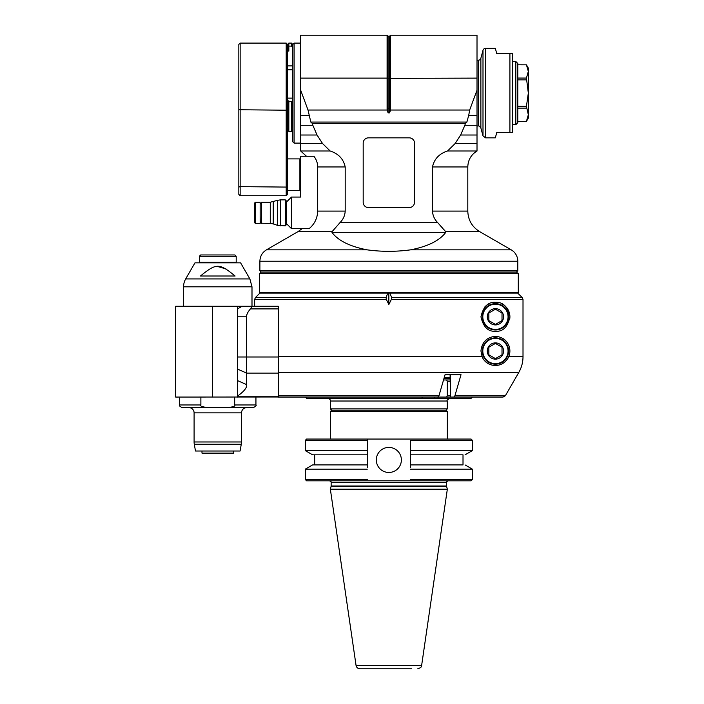 <?xml version="1.0" encoding="UTF-8"?>
<svg xmlns="http://www.w3.org/2000/svg" width="704" height="704" viewBox="0 0 704 704"><rect width="100%" height="100%" fill="white"/><g stroke="black" fill="none" stroke-linecap="round" stroke-linejoin="round"><path stroke-width="1.06" d="M517.801 78.065L526.434 78.065L528.326 71.447L526.434 64.83L517.801 64.803L526.434 64.83L528.326 68.094L528.326 118.105L526.434 121.387L517.801 121.37M526.434 78.065L528.326 93.095L526.434 106.339L528.326 114.752L526.434 121.37M526.434 106.339L517.801 106.339M517.801 108.134L526.434 108.134M517.801 79.86L526.434 79.86M515.83 61.521L517.801 63.492L517.801 122.707L515.83 124.678L515.83 61.521L512.538 61.521M512.538 124.678L515.83 124.678M485.54 48.356L495.334 48.356L496.751 53.618L512.538 53.618L512.538 132.572L496.751 132.572L495.334 137.843L485.54 137.843L485.54 48.356A2.631 2.631 0 0 0 482.997 50.31L480.867 58.247A2.631 2.631 0 0 1 478.324 60.201L478.324 125.998C478.456 125.391 479.301 126.042 480.867 127.943L480.867 58.247M460.627 135.018L477.013 135.018L477.013 35.2L390.597 35.2L390.562 110.035L469.665 110.035L477.013 90.209L477.013 150.999L447.533 150.999L455.18 143.484L460.627 135.018L464.86 125.294L477.013 125.294M317.689 166.954L317.689 211.094C317.434 218.222 314.582 224.074 309.153 228.633L291.465 228.633L291.465 197.058L300.678 197.058L300.678 156.262L313.914 156.262C316.378 159.43 317.636 162.994 317.689 166.954L345.198 166.954L345.198 211.094C344.934 215.556 343.218 219.384 340.032 222.578L332.13 231.607L332.006 232.47L445.685 232.47L445.562 231.607L437.659 222.578C434.474 219.384 432.749 215.556 432.485 211.094L432.485 166.954L467.799 166.954L467.799 211.094L432.485 211.094M345.198 166.954C343.464 158.972 338.448 153.657 330.158 150.999L300.678 150.999L306.469 156.262M322.511 143.484L300.678 143.484L300.678 125.294L312.831 125.294L317.055 135.018L322.511 143.484L330.158 150.999M312.831 125.294L312.294 123.394L465.397 123.394L464.86 125.294M447.533 150.999C439.234 153.657 434.227 158.972 432.485 166.954M414.506 143.106L414.506 202.321A5.262 5.262 0 0 1 409.244 207.583L368.447 207.583A5.262 5.262 0 0 1 363.185 202.321L363.185 143.106A5.262 5.262 0 0 1 368.447 137.843L409.244 137.843A5.262 5.262 0 0 1 414.506 143.106M332.006 232.47C338.219 240.706 349.923 246.488 367.127 249.841C381.603 251.812 396.088 251.812 410.564 249.841C427.768 246.488 439.472 240.706 445.685 232.47L445.43 231.422M445.034 230.912L444.154 229.9M442.279 227.779L440.519 225.773M517.801 270.741L259.89 270.741L261.202 272.061L516.49 272.061L517.801 270.741L517.801 261.237A13.156 13.156 0 0 0 511.218 249.841L410.564 249.841M259.398 273.372L518.294 273.372L518.294 292.591L259.398 292.591L259.398 273.372M271.427 292.591L271.735 293.11M450.094 377.335L444.294 377.335L443.916 378.646L450.094 378.646M455.18 143.484L477.013 143.484M390.562 110.035L389.594 112.869L388.098 112.869L387.13 110.035L308.018 110.035L310.825 122.074L466.866 122.074L468.706 115.394L477.013 115.394M469.665 110.035L468.706 115.394M310.825 122.074L312.294 123.394M465.397 123.394L466.866 122.074M300.678 125.294L300.678 115.394L308.986 115.394M300.678 115.394L300.678 90.209L300.678 135.018L317.055 135.018M300.678 143.484L300.678 150.999M308.018 110.035L300.678 90.209L300.678 35.2L387.094 35.2L387.094 78.118L388.098 78.373L389.594 78.373L389.594 36.203L390.597 35.2M389.594 112.869L389.594 108.882L387.094 108.618L387.13 110.035M387.094 108.618L387.094 78.118L300.678 78.118M292.785 130.398L291.465 131.402L288.834 131.402L288.834 101.781L292.785 101.552L292.785 141.786L294.105 143.106L294.105 43.094L292.785 44.414L292.785 47.344L291.465 46.112L291.465 43.094L288.834 43.094L288.834 46.112L291.465 46.112M294.105 143.106L300.678 143.106M292.785 101.552L292.785 47.344M287.522 127.371L288.834 127.371L287.522 127.371L287.522 100.866L288.834 100.866L288.834 101.781M286.202 43.094L287.522 44.414L287.522 194.427L286.202 195.738L240.152 195.738L240.152 43.094L286.202 43.094L286.202 195.738L240.152 195.738L238.832 194.418L238.832 44.414L240.152 43.094M292.785 98.129L287.522 98.129L287.522 69.81L292.785 69.81M287.522 190.476L287.522 158.893L299.895 158.893L299.895 190.476L287.522 190.476M300.678 182.582L299.895 182.582M291.465 228.633L286.202 223.37L286.202 202.321L291.465 197.058M286.202 213.946L286.202 211.746M286.959 201.564L285.261 199.857L285.261 225.834L286.959 224.127M285.261 225.834L277.605 225.368L277.605 200.323L270.283 202.224L270.283 223.467A9.478 9.478 0 0 1 273.231 223.934L273.231 201.758M261.466 223.467L261.466 202.224L261.202 223.203L270.283 223.467M260.154 223.45L260.154 202.242L260.154 223.45L255.411 223.45L255.411 202.242L254.628 203.025L254.628 222.658L255.411 223.45M292.785 65.894L287.522 65.894M287.522 51.058L288.834 51.058L288.834 46.112M291.465 101.781L291.465 131.402M238.832 101.649L238.832 121.387M200.464 276.003C216.418 263.023 219.138 263.023 235.101 276.003L200.464 276.003M185.68 278.925L194.964 262.847L240.601 262.847L249.876 278.925L185.68 278.925A15.787 15.787 0 0 0 183.568 286.818L251.997 286.818L251.997 306.275M225.958 268.893L218.055 266.631M199.355 262.319L236.201 262.319L236.201 256.265L199.355 256.265L199.355 262.319L199.883 262.847M199.355 256.265L200.675 254.954L234.89 254.954L236.201 256.265M253.308 306.275L242.044 306.275M241.314 306.275L239.888 306.275M239.386 306.275L238.832 306.275M238.207 306.275L175.674 306.275L175.674 397.065L278.309 396.994M237.521 316.8L246.638 316.8C246.444 314.697 247.711 312.066 250.422 308.906L278.309 308.906L278.309 306.275L237.521 306.275L237.521 380.591L237.521 369.081L246.638 373.111L246.638 356.99L237.521 356.99M482.117 356.699L480.955 351.014C482.354 336.468 495.66 334.523 501.679 337.955C506.59 339.601 512.283 347.89 508.746 356.699C502.621 369.336 486.288 367.4 482.117 356.699L278.309 356.699L278.309 357.676M278.309 372.486L518.778 372.486L505.34 395.754L518.778 372.486C521.55 367.638 522.966 362.375 523.01 356.699L523.01 299.464L522.236 297.607L517.739 293.11L522.236 297.607L391.6 297.607L391.345 299.464L523.01 299.464L522.236 297.607M254.628 306.275L254.628 299.464L386.346 299.464L388.846 304.506L391.345 299.464M495.431 302.324C503.07 301.928 507.892 306.75 509.907 316.8C507.742 327.008 502.92 331.83 495.431 331.276C488.083 331.76 483.261 326.938 480.955 316.8C483.261 306.662 488.083 301.84 495.431 302.324M503.052 397.065L505.34 395.754L503.052 397.065L453.772 397.065L454.916 395.754L461.014 374.695L445.06 374.695L438.962 395.754L437.818 397.065L278.309 397.065L278.309 395.912M234.678 397.065L234.678 404.967C235.787 406.085 233.35 406.956 227.357 407.598L182.248 407.598C179.828 406.481 178.948 405.61 179.617 404.967L200.878 404.967L200.878 397.065M200.878 405.055L200.878 404.967C199.769 406.076 202.206 406.956 208.199 407.598M255.939 397.065L255.939 404.967C256.652 405.504 255.781 406.384 253.308 407.598L227.357 407.598M188.83 407.598L246.726 407.598C243.531 407.906 241.78 409.666 241.463 412.861L241.463 441.971L194.093 441.971L194.093 412.861A5.262 5.262 0 0 0 188.83 407.598M194.295 444.259L241.27 444.259L240.073 451.018L195.483 451.018L194.295 444.259A13.156 13.156 0 0 1 194.093 441.971M241.27 444.259A13.156 13.156 0 0 0 241.463 441.971M233.57 451.018L233.57 453.13L201.986 453.13L201.986 451.018M233.57 453.13L233.042 453.649L202.514 453.649L201.986 453.13M445.06 374.695L450.094 374.695L450.446 397.056A2.649 1.329 -90 0 0 450.578 397.065L453.772 397.065M278.309 370.506L278.309 369.512M278.309 368.509L278.309 367.523M278.309 365.534L278.309 364.549M278.309 362.578L278.309 361.592M278.309 359.63L278.309 358.653M278.309 308.906L278.309 397.065M485.434 361.486A14.476 14.476 0 0 0 489.306 364.126M494.058 365.42A14.476 14.476 0 0 0 501.679 337.955M495.431 364.17A13.156 13.156 0 0 1 482.275 351.014A13.156 13.156 0 0 1 495.431 337.858A13.156 13.156 0 0 1 508.587 351.014A13.156 13.156 0 0 1 495.431 364.17M508.068 351.014A12.637 12.637 0 0 1 489.113 361.953A12.637 12.637 0 0 1 489.113 340.076A12.637 12.637 0 0 1 508.068 351.014M495.431 359.137A8.122 8.122 0 0 0 502.471 346.949A8.122 8.122 0 0 0 488.4 346.949A8.122 8.122 0 0 0 495.431 359.137M495.431 358.609L502.014 354.816L502.014 347.213L495.431 343.42L488.849 347.213L488.849 354.816L495.431 358.609L502.014 354.816M386.346 299.464L386.082 297.607L387.71 293.11L389.981 293.11L391.6 297.607M388.846 293.11L388.846 304.506M389.981 293.11L517.739 293.11M386.082 297.607L255.394 297.607L259.89 293.11L387.71 293.11M237.521 397.065L237.521 380.591L246.638 384.63L246.638 373.111L278.309 373.111M237.521 396.097C244.13 391.371 247.166 387.552 246.638 384.63M246.638 316.8L246.638 356.99L278.309 356.99M249.63 306.275C251.478 306.513 251.742 307.393 250.422 308.906M242.079 306.275L237.521 308.906M509.678 319.343A14.476 14.476 0 0 0 509.643 314.063M509.52 313.491A14.476 14.476 0 0 0 501.679 303.741M489.808 303.459A14.476 14.476 0 0 0 484.44 307.384M495.431 329.956A13.156 13.156 0 0 1 482.275 316.8A13.156 13.156 0 0 1 495.431 303.644A13.156 13.156 0 0 1 508.587 316.8A13.156 13.156 0 0 1 495.431 329.956M508.068 316.8A12.637 12.637 0 0 1 489.113 327.738A12.637 12.637 0 0 1 489.113 305.862A12.637 12.637 0 0 1 508.068 316.8M495.431 324.922A8.122 8.122 0 0 0 502.471 312.734A8.122 8.122 0 0 0 488.4 312.734A8.122 8.122 0 0 0 495.431 324.922M495.431 324.394L502.014 320.602L502.014 312.998L495.431 309.206L488.849 312.998L488.849 320.602L495.431 324.394L502.014 320.602M443.538 379.966L446.609 379.966L447.278 381.278L447.278 395.754L446.609 397.065L438.346 397.065L437.686 398.385L306.601 398.385L305.941 397.725M421.731 398.385L422.391 397.065M447.278 381.278L450.094 381.278M450.094 395.754L447.278 395.754M446.609 379.966L450.094 379.966M434.324 398.385L434.324 397.065M488.849 397.065L446.609 397.065M472.402 397.065L471.09 398.385L437.686 398.385M449.9 398.385C447.374 399.696 446.494 400.576 447.269 401.016L330.422 401.016A2.631 2.631 0 0 0 327.791 398.385M447.269 401.016L447.269 408.91L330.422 408.91L330.422 401.016M447.269 408.91L445.958 410.23M388.846 410.23L446.019 410.23L447.339 411.541L330.352 411.541L331.672 410.23L388.846 410.23M367.286 467.65L367.286 440.361L367.286 450.595L305.29 450.595L305.29 440.361L306.601 439.05L471.09 439.05L472.402 440.361L410.406 440.361L410.406 467.606M367.286 464.922L312.62 464.922L367.286 464.922L367.286 454.828L312.62 454.828L367.286 454.828M305.29 440.361L367.286 440.361L367.286 439.05L367.286 452.109M367.286 454.106L367.286 453.631M312.62 464.922L305.29 469.154L367.286 469.154M367.286 479.512L305.29 479.512L305.29 469.154M410.406 479.512L472.402 479.512L471.09 480.823L306.601 480.823L305.29 479.512M410.406 466.127L410.406 465.643M410.406 452.012L410.406 440.361M401.377 459.932A12.531 12.531 0 0 1 382.58 470.791A12.531 12.531 0 0 1 382.58 449.082A12.531 12.531 0 0 1 401.377 459.932M463.012 454.828L410.406 454.828L463.012 454.828L463.012 464.922L410.406 464.922L463.012 464.922M465.071 454.828L472.402 450.595L410.406 450.595L410.406 451.334M410.406 469.154L472.402 469.154L472.402 479.512M388.846 489.183L447.339 489.183L446.6 486.438L331.091 486.438L330.352 489.183L388.846 489.183M411.585 668.8L359.964 668.8C357.826 668.642 356.523 667.515 356.057 665.421L330.352 489.183M366.106 668.8L388.846 668.8M509.907 53.618L509.907 132.572M482.997 50.31L482.997 135.89L485.54 137.843M437.659 222.578L340.032 222.578M445.562 231.607L479.644 231.607L511.218 249.841M367.127 249.841L266.464 249.841L298.047 231.607L332.13 231.607M266.464 249.841C262.249 252.463 260.049 256.265 259.89 261.237L517.801 261.237M345.198 211.094L317.689 211.094M390.597 108.618L389.594 108.882L389.594 78.373L477.013 78.118M387.094 35.2L388.098 36.203L388.098 112.869M280.544 225.834L280.544 199.857L285.261 199.857M286.202 187.079L287.522 186.63L286.202 187.079L238.832 186.63L240.152 187.079M287.522 109.754L286.202 110.202L238.832 109.754M523.01 356.699L508.746 356.699M255.939 404.967L234.678 404.967M194.093 412.861L241.463 412.861M450.446 397.056L450.446 374.695M505.34 395.754L454.916 395.754M438.962 395.754L278.309 395.754M278.309 396.766L237.521 396.766M212.52 397.065L212.52 306.275M446.547 482.407L446.547 486.024L331.144 486.024L331.144 482.407L446.547 482.407C446.072 482.17 446.6 481.642 448.122 480.823M447.339 489.183L421.634 665.421L356.057 665.421M517.801 121.387L526.434 121.387M480.867 127.943L482.997 135.89M477.013 125.998L478.324 125.998M477.013 60.201L478.324 60.201M259.89 261.237L259.89 270.741M261.202 272.061L259.89 273.372M516.49 272.061L517.801 273.372M505.956 293.11L506.264 292.591M302.122 228.633L298.047 231.607M479.644 231.607C472.041 226.873 468.09 220.035 467.799 211.094M477.013 150.999C471.099 154.678 468.028 159.993 467.799 166.954M388.098 36.203L389.594 36.203M300.678 43.094L294.105 43.094M292.785 44.414L291.465 43.094M299.895 166.786L300.678 166.786M277.605 200.323L280.544 199.857M273.231 223.934L277.605 225.368M270.283 202.224L261.466 202.224M261.202 203.764L260.418 203.764M261.202 221.927L260.418 221.927M260.154 202.242L255.411 202.242M288.834 48.356L287.522 48.356M251.997 286.818L249.876 278.925M235.673 262.847L236.201 262.319M183.568 306.275L183.568 286.818M179.617 397.065L179.617 404.967M254.628 299.464L255.394 297.607M331.734 410.23L330.422 408.91M447.339 439.05L447.339 411.541M330.352 439.05L330.352 411.541M314.679 454.828L314.679 464.922M472.402 450.595L472.402 440.361M465.071 464.922L472.402 469.154M331.144 482.407C331.637 482.196 331.109 481.668 329.56 480.823M421.634 665.421C421.96 666.741 420.658 667.867 417.727 668.8M312.62 454.828L305.29 450.595"/></g></svg>
